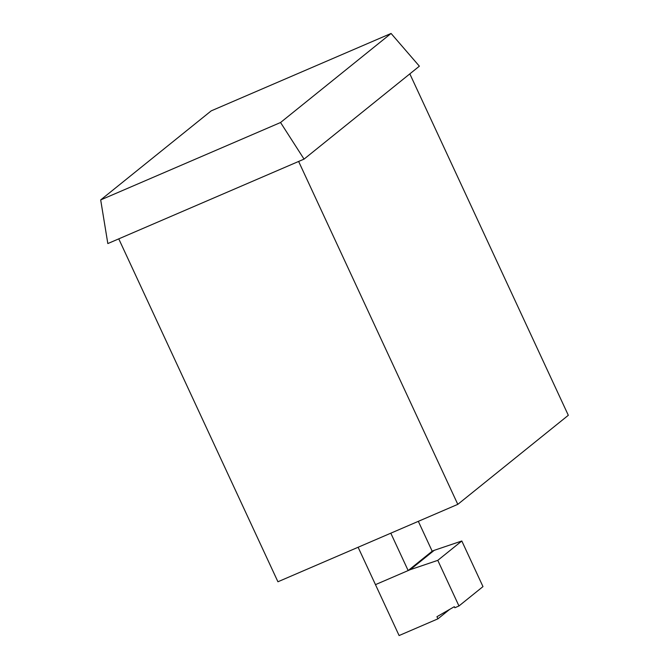 <?xml version="1.0" encoding="UTF-8"?>
<svg xmlns="http://www.w3.org/2000/svg" width="669" height="669" viewBox="0 0 669 669"><rect width="100%" height="100%" fill="white"/><g stroke="black" fill="none" stroke-linecap="round" stroke-linejoin="round"><path stroke-width="1" d="M390.805 533.185L408.157 570.565L432.182 551.206L418.326 521.343M408.157 570.565L375.468 584.639L358.116 547.259M410.197 569.687L437.785 560.354L458.959 605.972L454.836 607.745L454.343 606.683L436.932 616.718L437.919 618.842L399.1 635.55L375.468 584.639L410.197 569.687L434.223 550.328L432.182 551.206M437.919 618.842L449.643 609.392M458.959 605.972L482.985 586.604L461.811 540.995L434.223 550.328M437.785 560.354L461.811 540.995M298.625 161.446L457.797 504.351L277.928 581.771L118.756 238.858M457.797 504.351L568.316 415.29L409.829 73.866M280.554 122.511L304.052 159.113L107.826 243.566L100.685 199.922L211.203 110.87L391.072 33.45L280.554 122.511L100.685 199.922M304.052 159.113L419.371 66.181L391.072 33.45"/></g></svg>
